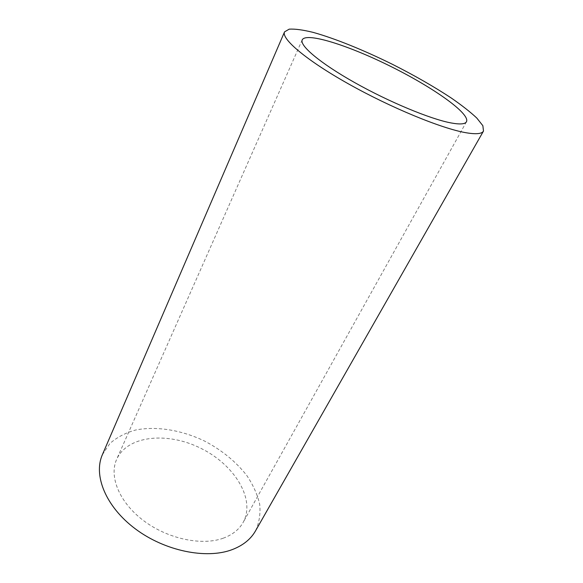 <?xml version="1.0" encoding="UTF-8"?>
<svg xmlns="http://www.w3.org/2000/svg" width="583" height="583" viewBox="0 0 583 583"><rect width="100%" height="100%" fill="white"/><g stroke="black" fill="none" stroke-linecap="round" stroke-linejoin="round"><path stroke-width="0.44" stroke-dasharray="2.92 2.19" d="M223.078 538.255C232.449 534.837 239.147 529.539 243.169 522.361C255.886 499.092 234.337 464.753 201.062 448.414C167.999 431.675 127.597 435.129 116.673 459.295C108.897 476.34 119.107 502.138 143.309 520.444C167.43 538.794 201.536 546.031 223.078 538.255M102.389 454.674L109.917 443.466C116.906 437.345 125.425 432.87 135.482 430.05C156.499 425.838 181.823 430.116 204.706 441.12C221.875 450.178 235.918 461.663 246.849 475.575C253.139 484.961 257.416 494.501 259.69 504.208C260.667 513.791 259.253 522.718 255.449 530.989M302.227 39.848L116.673 459.295M466.48 121.738L243.169 522.361"/><path stroke-width="0.87" d="M451.067 122.94C459.98 124.58 465.117 124.179 466.48 121.738C470.415 113.663 433.329 87.574 391.368 66.732C349.465 45.758 306.308 31.846 302.227 39.848C299.341 45.496 320.023 63.088 354.537 82.509C388.97 101.923 430.545 119.151 451.067 122.94M483.489 131.073L255.449 530.989C250.712 539.29 242.936 545.513 232.114 549.645C206.375 559.44 164.792 551.059 135.249 528.796C105.603 506.591 93.2 475.254 102.389 454.674L284.54 31.876L289.204 29.15C294.947 28.8 302.898 29.864 313.049 32.356C334.78 38.383 363.777 50.16 392.541 64.37C414.411 75.426 433.971 86.634 451.235 97.988C461.772 105.275 470.284 111.951 476.77 118.021L482.862 125.702L483.489 131.073C481.908 133.908 476.02 134.454 465.839 132.705C441.63 128.544 390.821 107.709 348.496 83.894C306.068 60.078 281.057 38.682 284.54 31.876"/></g></svg>
